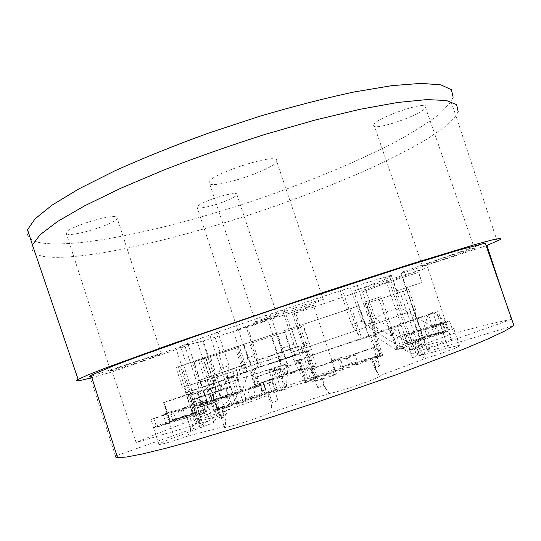 <?xml version="1.0" encoding="UTF-8"?>
<svg xmlns="http://www.w3.org/2000/svg" width="541" height="541" viewBox="0 0 541 541"><rect width="100%" height="100%" fill="white"/><g stroke="black" fill="none" stroke-linecap="round" stroke-linejoin="round"><path stroke-width="0.41" stroke-dasharray="2.71 2.03" d="M27.55 229.655C25.698 236.877 30.702 241.36 42.563 243.105C83.727 248.407 177.462 226.828 262.933 197.492C312.123 180.396 359.292 160.799 396.458 141.363C414.054 131.706 428.54 122.482 439.901 113.705L451.052 101.796L453.135 97.245M458.139 111.568L455.928 115.855L444.519 127.135L425.578 140.004C409.828 149.12 391.698 158.452 371.207 167.994C338.909 182.398 304.089 196.085 266.754 209.049C181.215 238.344 87.696 260.701 46.993 256.894C36.348 255.704 31.344 252.275 31.96 246.601M111.588 370.707L110.587 370.768C112.244 369.523 155.693 355.106 160.866 354.071L161.468 354.118C159.257 355.518 118.56 369.057 111.588 370.707M67.557 234.226L66.09 232.786C66.509 227.775 109.796 214.128 116.18 216.948L117.208 218.334C116.207 223.365 75.686 236.349 67.557 234.226M255.595 322.118L255.521 321.854C259.213 319.582 322.801 298.382 323.613 299.153L323.261 299.491C318.439 302.094 260.424 321.496 255.595 322.118M422.068 282.497L396.458 290.943L422.068 282.497L418.592 272.366L389.473 281.8L413.824 353.158L415.745 353.009C419.539 352.894 418.369 354.45 412.235 357.669L384.894 277.506L391.508 275.146L342.467 290.044L282.476 310L293.898 344.191L300.383 355.39L291.335 328.319L290.659 328.57L284.174 309.175M396.458 290.943L392.949 280.678L362.551 291.836L389.473 281.8M392.949 280.678L418.47 272.414L421.946 282.537M417.544 339.755L422.778 355.065L424.834 354.037L419.627 338.815L417.544 339.755L444.932 330.991L419.627 338.815L403.376 291.281L406.852 290.152L416.482 318.297L417.158 318.081L414.406 310.027L415.664 309.621L408.773 289.496L406.852 290.152M452.851 338.896L452.749 338.909C445.223 340.35 435.377 342.696 423.211 345.956L391.785 328.13L381.053 296.603L378.504 297.503L391.643 336.13L393.76 333.939L391.785 328.13L375.65 319.075C382.852 312.137 391.907 308.816 402.795 309.114L452.851 338.896L413.824 353.158M366.014 290.713L375.65 319.075M384.894 277.506C391.501 275.782 393.172 275.707 389.892 277.283C384.712 279.697 372.661 284.268 353.746 291.011L365.182 324.749L372.884 322.28L374.967 323.437L372.695 325.736L364.661 302.067L381.053 296.603M364.661 302.067L378.504 297.503M396.58 290.902L402.795 309.114M276.701 159.92L276.762 161.475C273.787 169.516 215.744 188.782 209.556 183.778L209.049 181.999C210.828 174.067 273.983 153.482 276.701 159.92M421.912 265.976L422.365 265.712C426.693 263.406 479.008 245.864 474.849 248.116L474.41 248.346C469.277 250.902 420.059 267.43 421.912 265.976M292.519 314.172L313.773 376.874L336.59 374.331L313.307 305.063L292.519 314.172C342.101 297.57 387.16 282.03 427.708 267.565L353.746 291.011M304.962 368.509L290.754 373.777L286.358 374.392L302.291 368.921L304.962 368.509L305.246 369.354L307.16 369.07L311.447 381.905L316.133 380.337L298.213 327.467L298.774 327.264L293.621 311.88L295.061 311.237L318.203 380.323L336.59 374.331M295.061 311.237L313.307 305.063M203.815 413.114L197.201 392.915L197.844 392.719L204.667 413.567L199.967 414.832L199.764 414.21L193.421 416.59L203.815 413.114L199.764 414.21L199.413 413.148L193.563 415.292L183.697 417.469L208.894 408.577C210.402 408.583 207.237 410.105 199.413 413.148M432.692 327.454L423.089 330.253L437.196 325.094L432.854 312.461L446.738 322.308L432.692 327.454L428.31 314.078L423.089 330.253M446.738 322.308L437.196 325.094M205.708 357.195L216.021 388.594L212.613 387.484L202.976 358.149L205.708 357.195L176.008 367.549L182.439 387.234L183.812 386.761L186.388 394.646L202.902 390.102C204.288 390 198.926 392.097 186.821 396.384L189.729 395.518L196.363 415.806M186.821 396.384L193.421 416.59M175.96 420.256L173.248 411.917L153.894 418.788L156.626 427.214L175.96 420.256L183.467 418.619L156.626 427.214M153.894 418.788L150.993 419.464L153.576 427.836C152.548 427.661 156.619 425.868 165.796 422.474L172.924 420.918L153.698 427.83M365.182 324.749L406.365 351.021L418.24 347.762L393.76 333.939M391.643 336.13L372.695 325.736M218.821 408.151L215.954 399.42L239.737 391.927L242.652 400.759L218.821 408.151L222.669 406.562L223.237 408.279L221.472 417.862L226.084 416.55L225.272 426.24L187.896 436.026C172.532 441.382 162.902 444.229 159 444.574C157.979 444.08 163.071 441.74 174.256 437.554L166.344 413.209L163.152 414.345L165.796 422.474M306.612 381.243L299.518 360.036L301.33 359.67L308.485 381.067L306.612 381.243L313.8 378.842L314.017 379.505L305.679 382.291L298.375 360.421L299.518 360.036M314.017 379.505L317.783 387.613L323.876 385.564L329.111 393.537C339.964 391.927 383.907 376.475 379.207 375.961L425.273 358.426L415.677 352.502L411.518 354.125L403.018 348.052L402.795 347.41L397.594 349.364L390.588 328.793L374.845 333.736L416.888 318.182L413.601 319.359L420.181 338.592M413.601 319.359L416.482 318.297M376.698 346.7L349.209 356.154L355.194 355.099L358.304 364.309C369.239 360.353 374.129 358.243 372.972 357.98L371.241 358.196L376.644 356.269L379.728 355.64L376.698 346.7L373.31 347.478L376.313 356.336L349.865 365.493L342.494 366.528L373.696 356.871L374.068 357.973L380.222 355.748L373.162 334.933L374.129 334.595L368.82 335.86L365.912 327.278L291.511 352.468L294.432 361.205L298.375 360.421M355.194 355.099L346.321 358.149L349.432 367.386C336.813 371.593 327.839 374.284 322.524 375.447L343.562 368.164L349.432 367.386M374.967 323.437L367.386 301.114M274.145 368.685L268.958 370.389L276.038 391.704L284.762 388.438L277.716 367.271L274.145 368.685L281.239 390.02L276.038 391.704M277.222 389.736L250.463 398.332L263.156 392.773L277.053 389.189L277.594 390.852M362.551 291.836L372.884 322.28M203.653 426.396L183.568 364.992L186.368 364.066L180.572 346.355L187.964 343.988C185.448 345.483 190.317 344.448 202.557 340.884L226.618 414.095C214.858 419.302 210.564 422.156 213.749 422.67L174.256 437.554M187.964 343.988L213.749 422.67M298.774 327.264L251.518 343.021L246.351 327.454L293.621 311.88M236.092 392.211L238.283 391.772C239.271 391.731 237.587 392.57 233.218 394.294L217.36 398.981L232.657 393.206L236.092 392.211L236.586 393.72L242.037 391.738L248.089 372.999L239.501 347.045L202.895 359.021L197.526 342.69L246.351 327.454M238.628 347.288L233.441 331.599M186.368 364.066L208.346 356.377L202.219 337.726L180.572 346.355M228.978 365.648L227.173 379.234L218.49 352.881L220.059 352.38L213.83 333.499L217.989 332.33L228.978 365.648L220.789 368.306L213.979 383.339L205.438 357.344L202.976 358.149M220.059 352.38L272.792 334.561L266.348 315.2L213.83 333.499M186.388 394.646L187.125 394.389L178.124 366.845L180.329 366.074L200.278 427.566M187.125 394.389L189.019 393.868L195.173 412.695L195.544 412.614M251.518 343.021L303.068 325.871L311.481 349.547L303.501 325.723L298.436 327.406L316.133 380.337M311.481 349.547L307.288 350.967L312.718 367.19L311.853 367.488M187.896 436.026L192.718 425.618L195.869 424.82L192.839 415.556L185.989 418.065L183.203 409.523L190.79 406.791L193.563 415.292M185.989 418.065L183.467 418.619L192.839 415.556M173.248 411.917L183.203 409.523M227.173 379.234L225.935 383.393L216.143 353.652L218.49 352.881M225.935 383.393L220.451 387.248L210.077 355.701L216.143 353.652M192.718 425.618L189.702 416.381M213.465 409.801L213.823 410.889L223.027 407.643L217.861 409.152L211.132 388.648L207.047 390.223L213.465 409.801M207.047 390.223L210.868 389.033L217.678 409.767M228.011 407.143L218.571 409.503C217.759 409.53 218.185 409.138 219.856 408.347L238.513 402.558L228.011 407.143L225.015 398.041L235.578 393.652L210.922 401.415L213.81 410.22L222.939 406.981L213.81 410.22M186.997 414.846L173.282 419.769L180.613 418.152L204.911 409.415L186.997 414.846L187.328 415.846L195.409 412.661M210.077 355.701L208.765 356.127L215.717 377.266L216.495 376.982L219.274 385.442L210.321 388.898L217.252 410.031L223.237 408.279M210.321 388.898L211.132 388.648M288.116 365.56L280.982 365.702L270.818 335.177L277.262 332.999L288.116 365.56L286.175 388.979L278.831 366.906L286.967 363.68L284.059 354.943L283.356 355.207L276.079 333.371L208.765 356.127M286.175 388.979L278.074 391.596L277.776 390.697M329.111 393.537L270.845 412.56C258.564 418.031 227.254 428.066 224.461 427.444C223.683 427.39 223.954 426.991 225.272 426.24M270.845 412.56L272.157 402.504L268.918 392.725L265.563 394.179C257.929 397.263 248.076 400.766 235.998 404.675L246.378 400.124L271.9 392.211L268.897 383.163L272.082 381.736L247.535 389.473L260.302 384.144L263.156 392.773M277.262 332.999L276.079 333.371M317.783 387.613L314.497 377.78L320.583 375.731L323.876 385.564M325.696 388.688L321.327 375.65L320.583 375.731M305.679 382.291L294.892 363.322L284.011 330.734L284.552 330.531L291.849 352.38L291.511 352.468M212.613 387.484L213.979 383.339M208.346 356.377L205.438 357.344M217.989 332.33L202.219 337.726M209.908 335.264L220.789 368.306M218.348 408.347L221.472 417.862M300.383 355.39L291.335 328.319M301.269 358.981L294.892 363.322M284.011 330.734L291.038 328.394M203.294 357.993L210.192 379.018L211.639 378.517L214.405 386.937L197.844 392.719M182.439 387.234L210.192 379.018M268.918 392.725L274.754 390.852L278.006 400.644L278.074 391.596M276.782 389.885L277.154 391.001M314.375 377.774L311.359 368.773L338.247 359.528L341.256 368.468L314.375 377.774L313.422 377.726L313.841 379.275L308.485 381.067M268.897 383.163L243.423 391.184L246.378 400.124M195.869 424.82L199.967 414.832M238.513 402.558L235.578 393.652M321.327 375.65L315.613 377.841L314.497 377.78M379.207 375.961L374.528 367.9L371.241 358.196M216.021 388.594L204.667 413.567M243.423 391.184L232.988 395.539L235.998 404.675M232.988 395.539L225.015 398.041M226.084 416.55L222.939 406.981M217.252 410.031L220.451 387.248M280.982 365.702L280.353 362.044L271.352 335.021L270.818 335.177M280.353 362.044L281.557 348.303L270.175 314.152L266.348 315.2M272.792 334.561L271.352 335.021M278.831 366.906L277.716 367.271M282.476 310L270.175 314.152M293.898 344.191L281.557 348.303M216.495 376.982L284.059 354.943M219.274 385.442L286.967 363.68M187.328 415.846L170.395 421.608L164.187 402.511L196.802 391.779L214.405 386.937M183.812 386.761L211.639 378.517M215.717 377.266L283.356 355.207M294.432 361.205L368.82 335.86M291.849 352.38L365.912 327.278M180.613 418.152L177.928 409.916L202.253 401.287L205.458 400.489L208.143 408.671M202.253 401.287L204.911 409.415M239.737 391.927L252.661 386.558L260.302 384.144M252.661 386.558L255.508 395.153L242.652 400.759M222.669 406.562L255.508 395.153M210.868 389.033L245.262 377.091L270.466 369.368C271.548 369.178 271.048 369.517 268.958 370.389M274.754 390.852L271.9 392.211M189.729 395.518L197.201 392.915M215.954 399.42L210.922 401.415M177.928 409.916L170.652 411.681L173.282 419.769M205.458 400.489L180.992 409.172L190.79 406.791M150.993 419.464L170.232 412.648L163.152 414.345M166.344 413.209L170.652 411.681M172.924 420.918L170.232 412.648M250.463 398.332L247.535 389.473M183.697 417.469L180.992 409.172M217.861 409.152L213.823 410.889M272.082 381.736L275.065 390.703M278.006 400.644L272.157 402.504M281.239 390.02L284.762 388.438M311.359 368.773L312.57 368.752L315.613 377.841M502.488 292.647L511.34 319.447C496.496 322.206 475.985 327.264 449.801 334.629L406.365 351.021M424.834 354.037L412.235 357.669M236.586 393.72L234.753 400.982L230.906 402.416L228.39 409.841C214.858 413.845 193.151 421.953 196.322 421.872L226.618 414.095M315.978 380.533L318.203 380.323M313.773 376.874C246.128 399.468 177.34 424.597 136.143 442.558L112.251 371.87L185.09 346.416L175.994 348.431L91.361 376.117M89.982 376.57L115.504 456.022L201.286 425.794C201.773 424.753 204.478 423.021 209.387 420.607L136.143 442.558M511.34 319.447L426.91 349.29C429.723 349.188 430.122 349.926 428.1 351.488L513.95 325.594M373.635 125.485L373.872 124.586C376.55 117.607 428.323 100.017 425.828 106.942L425.557 107.632C422.054 114.746 373.364 131.47 373.635 125.485M404.675 336.171L419.708 330.328L422.609 338.815L407.63 344.84L404.675 336.171L411.417 334.176L414.399 342.906L408.293 344.651L418.247 341.351L429.77 336.698L426.849 328.164L411.417 334.176M485.25 243.112L401.057 272.461C403.458 272.028 403.437 272.394 401.003 273.563L486.163 245.736M112.251 371.87L91.848 377.632M254.561 323.315L237.641 329.543L260.437 322.355L277.513 316.235C279.859 315.132 267.585 318.913 254.561 323.315M202.557 340.884L197.526 342.69M209.387 420.607L185.09 346.416M449.801 334.629L427.708 267.565M426.896 349.29L400.989 273.57M428.1 351.488L401.057 272.461M201.286 425.794L175.994 348.431M361.746 338.368L358.818 335.535L349.79 308.85L351.549 308.242L361.746 338.368L369.205 337.956L381.412 356.052L374.291 358.622L374.068 357.973L378.112 357.013L370.977 335.961L375.576 334.358L373.162 334.933M381.412 356.052L374.129 334.595M311.447 381.905L305.935 382.399C301.878 382.534 266.422 394.626 267.18 395.62L265.942 389.709L263.447 382.196L262.737 382.223L275.416 377.226L278.507 376.82L257.543 384.009L255.318 377.293L257.07 376.908L259.315 383.67L279.785 376.644L284.039 376.083L259.315 383.67M228.39 409.841L267.18 395.62M375.576 334.358L382.703 355.356L380.222 355.748M432.854 312.461L428.31 314.078M401.165 325.324L408.198 345.942L404.37 347.383L397.317 326.696L401.165 325.324L390.798 328.272C389.567 328.509 390.014 328.198 392.144 327.339L436.526 312.171L443.255 331.768M180.329 366.074L183.568 364.992M350.446 287.805L361.794 321.28L375.123 329.834L378.213 332.573L374.676 336.029L363.863 304.157L368.09 302.777L363.593 304.319L397.682 293.208L391.508 275.146M363.593 304.319L357.168 285.391M217.042 416.827L212.559 403.16L215.332 402.044L219.795 415.644M442.592 322.03L445.459 330.368L434.45 334.811L431.542 326.331L442.592 322.03L435.661 324.12L424.421 328.488L402.071 335.271L404.891 343.549L425.733 336.204L426.085 337.232M202.571 387.41L187.301 392.171L192.88 409.246L208.258 404.749L202.571 387.41L201.908 387.647L199.514 380.35L206.473 377.916L208.853 385.151L202.571 387.41L205.783 386.288L211.457 403.586L212.559 403.16L198.561 360.489L200.995 359.664L219.511 416.07M382.703 355.356L378.112 357.013M192.765 399.894L195.085 406.994L207.474 402.315L205.181 395.315L192.765 399.894L209.996 393.855L225.82 389.06L228.174 396.208L208.738 402.991L209.029 403.89L195.321 408.266L189.756 391.258L220.079 381.121L215.365 382.812L213.005 375.63L235.781 367.812L213.005 375.63M281.834 375.028L300.654 369.219L285.026 374.582L281.834 375.028L279.65 368.468L273.232 370.659L275.416 377.226M290.659 328.57L348.931 309.161L342.467 290.044M178.124 366.845L176.008 367.549M202.895 359.021L200.995 359.664M343.562 368.164L340.526 359.143L312.57 368.752M346.321 358.149L340.526 359.143M349.209 356.154L352.245 365.161L379.728 355.64M358.304 364.309L352.245 365.161M363.863 304.157L365.993 303.433L373.236 324.776L371.951 325.188L414.406 310.027M397.682 293.208L403.376 291.281M408.773 289.496L365.993 303.433M358.818 335.535L351.67 324.735L340.269 291.024M348.931 309.161L349.79 308.85M311.325 349.581L307.288 350.967M425.273 358.426C443.424 353.117 464.922 344.833 459.458 345.327L448.259 347.89L422.778 355.065M361.794 321.28L351.67 324.735M375.123 329.834L366.162 303.44M378.213 332.573L368.09 302.777M415.677 352.502L412.458 343.068M429.77 336.698L447.786 331.383L414.399 342.906M164.187 402.511L163.504 402.619L169.685 421.622L192.691 413.358L186.564 394.599L163.504 402.619M301.33 359.67L306.679 357.885C305.739 357.763 311.474 355.525 323.883 351.17L370.977 335.961M303.501 325.723L303.068 325.871M390.588 328.793L397.317 326.696M431.542 326.331L449.456 320.901L452.418 329.503C454.372 328.617 454.771 328.238 453.622 328.36L445.459 330.368M250.584 369.861L249.543 370.071L254.581 385.3L254.865 386.146L255.94 386.044L250.584 369.861L249.786 370.139L252.167 369.665L243.964 345.577M265.942 389.709L261.634 391.217L261.202 384.888L255.359 386.964L249.786 370.139M239.501 347.045L237.966 347.565L243.687 364.857L244.613 364.56L238.223 366.798L244.539 364.857L206.473 377.916M205.783 386.288L202.517 387.457L194.151 361.936L198.561 360.489M194.151 361.936L237.966 347.565M351.549 308.242L358.365 305.969L369.205 337.956M238.446 329.807L247.731 357.858L256.718 354.808L247.467 326.92M307.16 369.07L311.839 367.501M213.161 198.703C203.822 202.104 198.425 204.823 196.985 206.865L197.33 207.778C201.022 208.522 208.812 206.892 220.701 202.889C229.939 199.548 235.355 196.829 236.958 194.726C238.757 192.041 226.01 194.104 213.161 198.703M244.295 345.456L252.87 371.336L257.962 367.887L258.253 364.776L256.718 354.808M258.253 364.776L251.092 343.177M247.731 357.858L243.957 369.753L236.742 347.931M257.962 367.887L249.908 343.582M230.013 405.337L226.693 395.234L200.826 403.87L212.525 400.408L210.239 393.449L198.574 396.986L200.826 403.87M205.181 395.315L193.502 398.852L195.768 405.77L191.717 407.772L195.085 406.994M366.365 327.156L359.096 305.706L358.365 305.969M376.644 356.269L379.924 365.946L374.528 367.9M234.753 400.982L232.231 393.327L228.376 394.734L230.906 402.416M260.708 383.407L260.992 384.259L258.584 384.834L253.269 368.786L249.543 370.071M261.202 384.888L260.992 384.259L255.94 386.044M261.634 391.217L259.146 383.704L257.543 384.009M419.708 330.328L397.29 337.117L402.071 335.271M397.29 337.117L400.13 345.449L422.609 338.815M407.63 344.84L397.324 347.43C395.789 347.559 396.722 346.896 400.13 345.449M374.845 333.736L371.951 325.188M389.73 329.097L396.952 350.331L374.676 336.029M417.158 318.081L438.224 311.488L444.932 330.991M242.037 391.738L236.437 374.778L231.095 376.475L236.458 392.739L233.015 393.99L241.083 391.366L235.693 375.035M236.437 374.778L246.906 371.491L244.613 364.56M243.957 369.753L243.578 372.884L248.089 372.999M243.578 372.884L235.47 348.37M306.679 357.885L313.841 379.275M379.924 365.946L374.291 358.622M403.018 348.052L396.952 350.331M252.87 371.336L255.359 386.964M359.096 305.706L284.552 330.531M308.755 342.852L249.665 362.801M373.236 324.776L415.664 309.621M243.687 364.857L198.581 380.648L192.623 362.456M199.514 380.35L198.581 380.648M246.906 371.491L240.529 373.777L238.223 366.798M292.505 348.363L294.791 355.207C298.044 354.477 271.819 363.363 269.513 363.775L267.227 356.891L292.505 348.363L294.791 355.207M208.853 385.151C222.669 380.878 251.159 370.957 246.879 371.931L240.529 373.777M233.015 393.99L227.646 377.686L233.124 376.123L229.81 377.632L234.368 375.988L232.048 368.955M229.81 377.632L220.079 381.121L229.81 377.632M234.368 375.988L215.365 382.812M309.039 342.771L300.708 345.591L302.987 352.407L310.865 349.736L306.213 350.845L311.515 366.697L316.296 365.932L310.865 349.736M302.987 352.407L303.231 352.36C308.81 351.082 264.657 366.047 261.06 366.642L258.774 359.745C262.304 358.953 306.456 344.062 300.945 345.523L300.708 345.591M261.06 366.642L252.167 369.665M258.774 359.745L249.874 362.754M292.383 348.397L267.227 356.891M294.669 355.234L269.513 363.775M411.518 354.125L408.293 344.651M402.43 346.328L402.795 347.41L408.198 345.942M226.693 395.234L228.376 394.734M306.213 350.845L275.673 361.679L253.269 368.786M290.754 373.777L288.461 366.906L281.753 369.199L284.039 376.083M302.243 352.171L307.545 368.022L311.515 366.697M338.247 359.528L331.2 360.739L339.572 357.858L342.494 366.528M331.2 360.739L334.122 369.422L341.256 368.468M313.422 377.726C315.518 376.347 322.416 373.581 334.122 369.422M233.218 394.294L230.872 387.187L225.82 389.06M230.872 387.187L215.061 391.988L230.392 386.328L226.043 387.62L228.295 394.463L212.525 400.408M449.456 320.901L426.849 328.164M373.696 356.871L376.313 356.336M208.738 402.991L199.751 405.628L212.309 400.888L228.174 396.208M199.751 405.628L197.418 398.494M212.309 400.888L209.996 393.855M425.733 336.204L438.508 332.417L427.309 336.921L404.891 343.549M202.517 387.457L201.908 387.647M215.332 402.044L209.029 403.89M215.061 391.988L217.36 398.981M193.502 398.852L198.574 396.986M226.043 387.62L210.239 393.449M195.768 405.77L207.474 402.315M273.232 370.659L276.282 370.132L278.507 376.82M452.418 329.503L434.45 334.811M339.572 357.858L346.855 356.573L373.31 347.478M285.026 374.582L282.808 367.907L300.059 362.233L284.12 367.677L286.358 374.392M288.461 366.906L284.12 367.677M279.785 376.644L277.547 369.916L281.753 369.199M277.547 369.916L257.07 376.908M255.318 377.293L276.282 370.132M282.808 367.907L279.65 368.468M349.865 365.493L346.855 356.573M189.019 393.868L186.564 394.599M438.508 332.417L435.661 324.12M438.224 311.488L436.526 312.171M228.295 394.463L232.231 393.327M263.447 382.196L259.146 383.704M208.258 404.749L211.457 403.586M192.88 409.246L195.321 408.266M254.865 386.146L258.584 384.834M187.301 392.171L189.756 391.258M227.646 377.686L231.095 376.475M427.309 336.921L424.421 328.488M298.436 362.571L300.654 369.219M444.81 322.72L447.786 331.383M300.059 362.233L302.291 368.921M232.657 393.206L230.392 386.328M196.397 412.587L201.299 427.579M241.083 391.366L236.458 392.739M170.395 421.608L169.685 421.622M421.628 355.024L400.212 292.35M416.888 318.182L423.447 337.354M397.594 349.364L404.37 347.383M312.718 367.19L316.296 365.932M195.173 412.695L192.691 413.358M307.545 368.022L305.246 369.354M423.211 345.956L418.24 347.762M190.953 429.601L186.963 417.368M225.624 420.316L221.458 407.623M271.832 406.311L267.531 393.341M376.495 370.93L372.134 358.061M419.241 354.828L414.974 342.331M439.677 322.903L448.259 347.89M194.672 399.326L201.658 420.695M266.307 392.11L263.034 382.244M299.254 362.389L305.935 382.399M451.052 101.796L455.948 115.828M110.587 370.768L66.09 232.786M161.468 354.118L117.208 218.334M323.261 299.491L276.762 161.475M255.521 321.854L209.049 181.999M422.365 265.712L373.872 124.586M389.892 277.283L415.745 353.009M218.571 409.503L224.461 427.444M153.576 427.836L159 444.574M377.659 372.85L372.627 358M202.841 390.115L208.894 408.577M270.466 369.368L277.053 389.189M474.41 248.346L425.557 107.632M497.172 241.117L455.928 115.855M426.91 349.29L401.003 273.563M163.862 402.565L170.063 421.622M459.458 345.327L453.622 328.36M196.985 206.865L237.553 329.415M196.322 421.872L191.717 407.772M390.798 328.272L397.324 347.43M246.879 371.931L244.539 364.857M235.781 367.812L238.121 374.899M303.231 352.36L300.945 345.523M262.953 382.25L266.388 392.61M233.124 376.123L238.283 391.772M195.45 412.661L200.319 427.573M236.958 194.726L277.513 316.235"/><path stroke-width="0.81" d="M453.135 97.245L451.397 89.711L440.949 84.883L421.135 83.361L391.887 85.647L353.902 92.011C324.701 98.273 293.127 106.415 259.166 116.437L208.116 133.248C174.472 145.488 143.527 157.952 115.287 170.625L79.135 188.735L52.2 205.032L35.07 218.814L27.55 229.655L32.426 244.884L40.169 234.686L57.515 221.526L84.66 205.783L121.001 188.133L164.978 169.543C197.357 157.039 230.764 145.306 265.198 134.351L314.842 120.116L359.846 109.329L397.696 102.465L426.775 99.598L446.386 100.484L456.624 104.67L458.139 111.568M31.96 246.601L32.426 244.884M115.504 456.022C115.132 456.902 115.815 457.443 117.546 457.639L126.357 457.044L142.351 453.98L165.58 448.327L195.626 440.11L271.751 417.016L314.341 403.14L397.581 374.264L464.53 348.796L488.293 338.781L504.767 331.018L513.95 325.594L485.25 243.112L457.706 250.409L401.997 267.464L282.084 306.619L200.298 334.527L136.082 357.371L113.853 365.696L91.077 375.244C89.671 376.042 89.306 376.482 89.982 376.57L91.361 376.117M486.163 245.736L486.907 245.492L502.488 292.647M91.848 377.632L88.332 378.551C77.992 381.216 74.597 381.493 78.141 379.383L87.798 374.994L106.949 367.461L173.309 343.4L318.399 294.006L411.059 264.015L474.606 244.688L492.296 239.906L500.601 238.29L500.263 239.541L486.907 245.492M117.546 457.639L91.077 375.244M78.141 379.383L32.419 244.911"/></g></svg>
